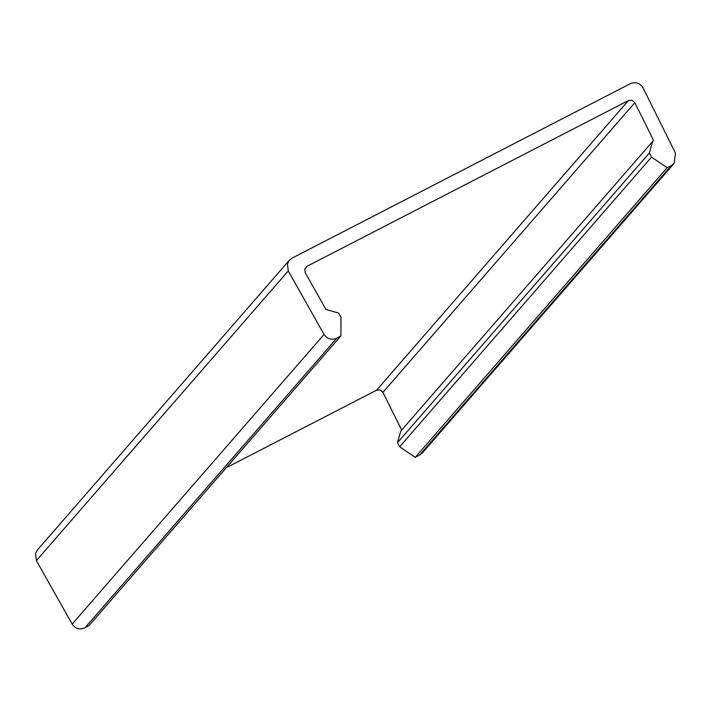 <?xml version="1.0" encoding="UTF-8"?>
<svg xmlns="http://www.w3.org/2000/svg" width="711" height="711" viewBox="0 0 711 711"><rect width="100%" height="100%" fill="white"/><g stroke="black" fill="none" stroke-linecap="round" stroke-linejoin="round"><path stroke-width="1.07" d="M376.563 390.206L380.181 389.939L382.945 392.348L634.834 102.668L632.07 100.269L628.444 100.535L376.563 390.206L226.294 467.705M401.724 430.137L382.945 392.348M634.834 102.668L653.605 140.467L652.591 141.516L649.419 152.927L651.507 157.14L667.131 167.68L671.477 165.441L419.597 455.111L422.307 452.987L674.188 163.317L671.477 165.441M304.886 268.802L307.108 266.252L304.806 269.034L305.232 272.642L325.949 309.436L338.712 313.16L341.013 317.257L340.871 335.93L336.801 338.169C331.593 340.347 327.336 339.111 324.038 334.454L72.158 624.125L36.394 560.615L288.275 270.944L287.431 263.719L289.306 260.279L292.017 258.155L630.319 83.694C635.723 81.578 639.98 83 643.1 87.968L675.45 153.087L674.188 163.317M307.108 266.252L628.444 100.535M289.306 260.279L37.425 549.958L35.55 553.389L36.394 560.615M288.275 270.944L324.038 334.454M72.158 624.125C75.455 628.782 79.712 630.026 84.911 627.849L336.801 338.169M419.597 455.111L415.242 457.36L667.131 167.68M651.507 157.14L399.626 446.81L397.529 442.606L649.419 152.927M340.871 335.93L88.982 625.609L84.911 627.849M399.626 446.81L415.242 457.36M652.591 141.516L400.711 431.195L397.529 442.606"/></g></svg>
